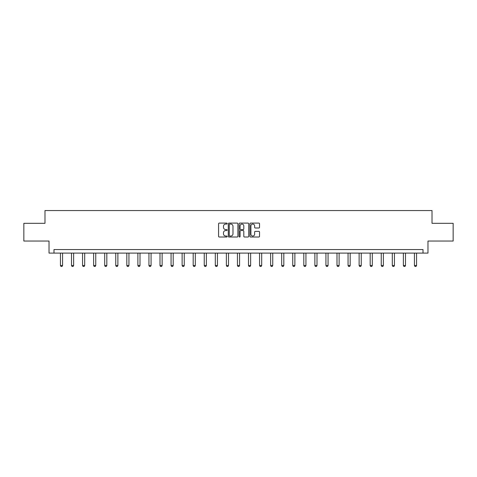 <?xml version="1.0" encoding="UTF-8"?>
<svg xmlns="http://www.w3.org/2000/svg" width="477" height="477" viewBox="0 0 477 477"><rect width="100%" height="100%" fill="white"/><g stroke="black" fill="none" stroke-linecap="round" stroke-linejoin="round"><path stroke-width="0.72" d="M227.153 223.582A0.489 0.489 0 0 0 226.664 223.093L219.271 223.093A0.698 0.698 0 0 0 218.573 223.791L218.573 236.318A0.698 0.698 0 0 0 219.271 237.015L226.664 237.015A0.489 0.489 0 0 0 227.153 236.526A0.489 0.489 0 0 0 226.664 236.037L225.71 236.037A2.23 2.23 0 0 1 223.48 233.813L223.48 232.77A2.23 2.23 0 0 1 225.71 230.54L226.664 230.54A0.489 0.489 0 0 0 227.153 230.057A0.489 0.489 0 0 0 226.664 229.568L225.71 229.568A2.23 2.23 0 0 1 223.48 227.338L223.48 226.295A2.23 2.23 0 0 1 225.71 224.071L226.664 224.071A0.489 0.489 0 0 0 227.153 223.582M258.844 228A0.698 0.698 0 0 0 259.536 227.302L259.536 223.791A0.698 0.698 0 0 0 258.844 223.093L250.628 223.093A0.698 0.698 0 0 0 249.93 223.791L249.93 236.318A0.698 0.698 0 0 0 250.628 237.015L258.844 237.015A0.698 0.698 0 0 0 259.536 236.318L259.536 232.072A0.698 0.698 0 0 0 258.844 231.375L255.326 231.375A0.698 0.698 0 0 0 254.629 232.072L254.629 234.177A1.86 1.86 0 0 1 252.768 236.037A1.86 1.86 0 0 1 250.908 234.177L250.908 225.931A1.86 1.86 0 0 1 252.768 224.071A1.86 1.86 0 0 1 254.629 225.931L254.629 227.302A0.698 0.698 0 0 0 255.326 228L258.844 228M423.01 253.102L427.976 253.102L427.976 241.046L453.15 241.046L453.15 223.319L432.019 223.319L432.019 210.554L44.981 210.554L44.981 223.319L23.85 223.319L23.85 241.046L49.024 241.046L49.024 253.102L423.01 253.102L423.01 249.554L53.99 249.554L53.99 253.102M237.892 223.791A0.698 0.698 0 0 0 237.194 223.093L228.984 223.093A0.698 0.698 0 0 0 228.286 223.791L228.286 236.318A0.698 0.698 0 0 0 228.984 237.015L237.194 237.015A0.698 0.698 0 0 0 237.892 236.318L237.892 223.791M239.806 223.093L248.016 223.093A0.698 0.698 0 0 1 248.714 223.791L248.714 236.318A0.698 0.698 0 0 1 248.016 237.015L244.504 237.015A0.698 0.698 0 0 1 243.807 236.318L243.807 231.238A0.698 0.698 0 0 0 243.109 230.54L240.778 230.54A0.698 0.698 0 0 0 240.086 231.238L240.086 236.526A0.489 0.489 0 0 1 239.597 237.015A0.489 0.489 0 0 1 239.108 236.526L239.108 223.791A0.698 0.698 0 0 1 239.806 223.093M229.747 224.071A0.489 0.489 0 0 0 229.258 224.554L229.258 235.555A0.489 0.489 0 0 0 229.747 236.037L230.755 236.037A2.23 2.23 0 0 0 232.985 233.813L232.985 226.295A2.23 2.23 0 0 0 230.755 224.071L229.747 224.071M243.807 225.967A1.86 1.86 0 0 0 241.946 224.101A1.86 1.86 0 0 0 240.086 225.967L240.086 228.871A0.698 0.698 0 0 0 240.778 229.568L243.109 229.568A0.698 0.698 0 0 0 243.807 228.871L243.807 225.967M60.442 253.102L60.442 265.522L62.57 265.522L62.57 253.102M62.57 265.522L62.034 266.446L60.973 266.446L60.442 265.522M71.502 253.102L71.502 265.522L73.631 265.522L73.631 253.102M73.631 265.522L73.1 266.446L72.033 266.446L71.502 265.522M82.563 253.102L82.563 265.522L84.691 265.522L84.691 253.102M84.691 265.522L84.161 266.446L83.099 266.446L82.563 265.522M93.629 253.102L93.629 265.522L95.752 265.522L95.752 253.102M95.752 265.522L95.221 266.446L94.16 266.446L93.629 265.522M104.69 253.102L104.69 265.522L106.818 265.522L106.818 253.102M106.818 265.522L106.288 266.446L105.22 266.446L104.69 265.522M115.75 253.102L115.75 265.522L117.879 265.522L117.879 253.102M117.879 265.522L117.348 266.446L116.281 266.446L115.75 265.522M126.816 253.102L126.816 265.522L128.939 265.522L128.939 253.102M128.939 265.522L128.408 266.446L127.347 266.446L126.816 265.522M137.877 253.102L137.877 265.522L140.005 265.522L140.005 253.102M140.005 265.522L139.469 266.446L138.408 266.446L137.877 265.522M148.937 253.102L148.937 265.522L151.066 265.522L151.066 253.102M151.066 265.522L150.535 266.446L149.468 266.446L148.937 265.522M159.998 253.102L159.998 265.522L162.126 265.522L162.126 253.102M162.126 265.522L161.596 266.446L160.534 266.446L159.998 265.522M171.064 253.102L171.064 265.522L173.193 265.522L173.193 253.102M173.193 265.522L172.656 266.446L171.595 266.446L171.064 265.522M182.125 253.102L182.125 265.522L184.253 265.522L184.253 253.102M184.253 265.522L183.723 266.446L182.655 266.446L182.125 265.522M193.185 253.102L193.185 265.522L195.314 265.522L195.314 253.102M195.314 265.522L194.783 266.446L193.722 266.446L193.185 265.522M204.251 253.102L204.251 265.522L206.374 265.522L206.374 253.102M206.374 265.522L205.843 266.446L204.782 266.446L204.251 265.522M215.312 253.102L215.312 265.522L217.44 265.522L217.44 253.102M217.44 265.522L216.91 266.446L215.842 266.446L215.312 265.522M226.372 253.102L226.372 265.522L228.501 265.522L228.501 253.102M228.501 265.522L227.97 266.446L226.909 266.446L226.372 265.522M237.439 253.102L237.439 265.522L239.561 265.522L239.561 253.102M239.561 265.522L239.031 266.446L237.969 266.446L237.439 265.522M248.499 253.102L248.499 265.522L250.628 265.522L250.628 253.102M250.628 265.522L250.091 266.446L249.03 266.446L248.499 265.522M259.56 253.102L259.56 265.522L261.688 265.522L261.688 253.102M261.688 265.522L261.157 266.446L260.09 266.446L259.56 265.522M270.626 253.102L270.626 265.522L272.749 265.522L272.749 253.102M272.749 265.522L272.218 266.446L271.157 266.446L270.626 265.522M281.686 253.102L281.686 265.522L283.815 265.522L283.815 253.102M283.815 265.522L283.278 266.446L282.217 266.446L281.686 265.522M292.747 253.102L292.747 265.522L294.875 265.522L294.875 253.102M294.875 265.522L294.345 266.446L293.277 266.446L292.747 265.522M303.807 253.102L303.807 265.522L305.936 265.522L305.936 253.102M305.936 265.522L305.405 266.446L304.344 266.446L303.807 265.522M314.874 253.102L314.874 265.522L317.002 265.522L317.002 253.102M317.002 265.522L316.466 266.446L315.404 266.446L314.874 265.522M325.934 253.102L325.934 265.522L328.063 265.522L328.063 253.102M328.063 265.522L327.532 266.446L326.465 266.446L325.934 265.522M336.995 253.102L336.995 265.522L339.123 265.522L339.123 253.102M339.123 265.522L338.592 266.446L337.531 266.446L336.995 265.522M348.061 253.102L348.061 265.522L350.184 265.522L350.184 253.102M350.184 265.522L349.653 266.446L348.592 266.446L348.061 265.522M359.121 253.102L359.121 265.522L361.25 265.522L361.25 253.102M361.25 265.522L360.719 266.446L359.652 266.446L359.121 265.522M370.182 253.102L370.182 265.522L372.31 265.522L372.31 253.102M372.31 265.522L371.78 266.446L370.712 266.446L370.182 265.522M381.248 253.102L381.248 265.522L383.371 265.522L383.371 253.102M383.371 265.522L382.84 266.446L381.779 266.446L381.248 265.522M392.309 253.102L392.309 265.522L394.437 265.522L394.437 253.102M394.437 265.522L393.901 266.446L392.839 266.446L392.309 265.522M403.369 253.102L403.369 265.522L405.498 265.522L405.498 253.102M405.498 265.522L404.967 266.446L403.9 266.446L403.369 265.522M414.43 253.102L414.43 265.522L416.558 265.522L416.558 253.102M416.558 265.522L416.027 266.446L414.966 266.446L414.43 265.522"/></g></svg>
